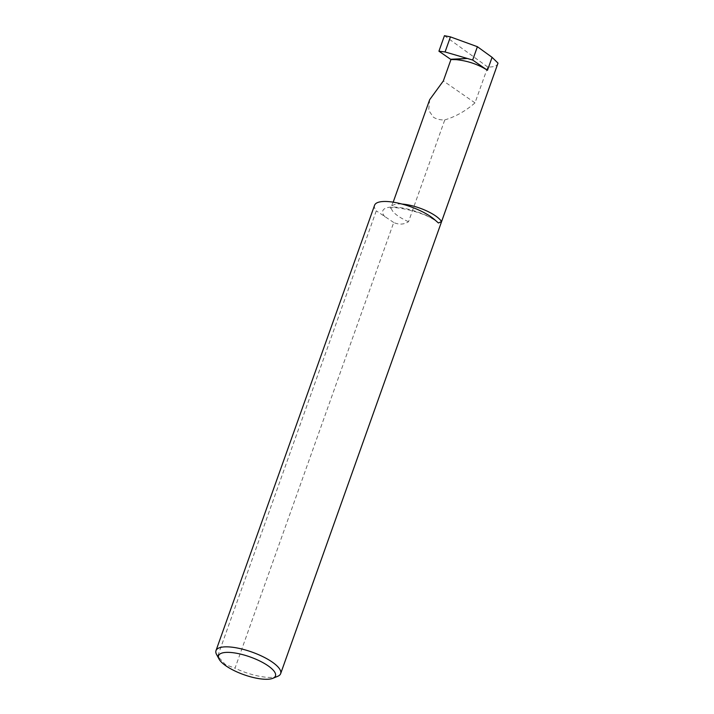 <?xml version="1.0" encoding="UTF-8"?>
<svg xmlns="http://www.w3.org/2000/svg" width="714" height="714" viewBox="0 0 714 714"><rect width="100%" height="100%" fill="white"/><g stroke="black" fill="none" stroke-linecap="round" stroke-linejoin="round"><path stroke-width="0.54" stroke-dasharray="3.57 2.68" d="M374.582 205.248A34.317 10.692 -160.4 0 0 376.287 210.826L217.699 656.202L225.481 664.663L235.013 668.197L393.726 222.5C399.028 224.865 403.963 224.598 408.533 221.706L444.768 119.925C440.065 120.05 436.254 119.113 433.336 117.123L428.686 110.304L429.667 99.701M393.726 222.5L376.287 210.826M277.692 676.31A34.317 10.692 19.6 0 1 235.013 668.197M217.699 656.202A34.317 10.692 19.6 0 1 216.61 654.559M498.006 63.127C497.372 65.858 493.963 67.152 487.778 67.027L474.997 102.878C465.644 111.009 455.568 116.694 444.768 119.925M474.997 102.878L443.34 80.941M487.769 67.027L444.447 35.7M408.533 221.706A26.936 8.398 19.6 0 1 398.117 216.039A26.936 8.398 19.6 0 1 391.486 206.944A26.936 8.398 19.6 0 1 402.071 204.061M384.917 216.806A33.808 10.531 19.6 0 1 395.761 207.149A33.808 10.531 19.6 0 1 435.031 220.01M393.182 202.169L390.415 208.426C389.041 205.391 422.893 210.568 436.477 221.554L438.414 222.982"/><path stroke-width="1.07" d="M492.08 57.325L487.466 70.293L472.659 60.03L477.398 46.705L492.08 57.325L498.006 63.127L441.573 221.599L438.414 222.982L435.031 220.01A34.317 10.692 -160.4 0 0 400.188 203.588A34.317 10.692 -160.4 0 0 374.582 205.248L215.994 650.624A34.317 10.692 19.6 0 1 238.155 648.187A34.317 10.692 19.6 0 1 272.212 662.056A34.317 10.692 19.6 0 1 280.656 673.641A34.317 10.692 19.6 0 1 277.692 676.31L272.846 678.3A30.193 9.407 19.6 0 1 225.999 665.894A30.193 9.407 19.6 0 1 219.1 659.165A30.193 9.407 19.6 0 1 233.665 652.801A30.193 9.407 19.6 0 1 268.027 665.76A30.193 9.407 19.6 0 1 272.846 678.3M487.466 70.293C478.282 64.412 467.849 60.86 456.175 59.646L450.971 59.53L467.322 58.468L445.072 51.961L450.436 36.887L477.398 46.705M393.182 202.169L429.667 99.701L443.34 80.941L450.962 59.53A26.936 8.398 19.6 0 1 450.971 59.53L438.931 51.203L444.447 35.7L450.436 36.887M219.1 659.165L216.61 654.559A34.317 10.692 19.6 0 1 215.994 650.624M498.006 63.127L280.656 673.641M472.659 60.03L467.322 58.468L451.061 59.244M445.072 51.961L438.931 51.203M456.175 59.646L455.639 59.28M402.071 204.061A26.936 8.398 19.6 0 1 435.611 215.923A26.936 8.398 19.6 0 1 441.573 221.599"/></g></svg>
